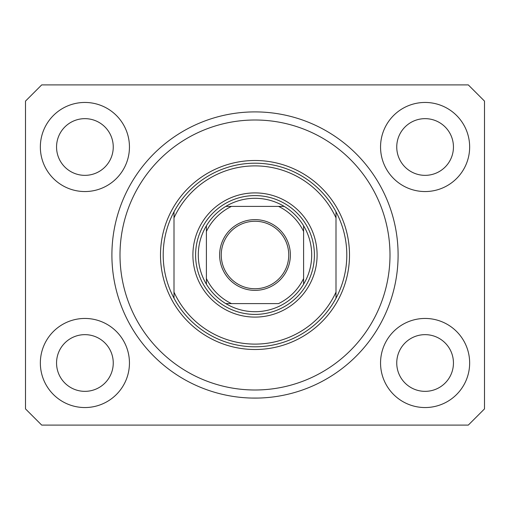 <?xml version="1.0" encoding="UTF-8"?>
<svg xmlns="http://www.w3.org/2000/svg" width="510" height="510" viewBox="0 0 510 510"><rect width="100%" height="100%" fill="white"/><g stroke="black" fill="none" stroke-linecap="round" stroke-linejoin="round"><path stroke-width="0.76" d="M251.628 398.061L258.372 398.061L251.628 398.061M111.9 255C111.945 259.354 111.945 259.354 111.9 255A143.1 143.1 0 0 0 255 398.1A143.1 143.1 0 0 0 398.1 255A143.1 143.1 0 0 0 255 111.9A143.1 143.1 0 0 0 111.9 255M40.347 362.999A44.548 44.548 0 0 0 84.902 407.547A44.548 44.548 0 0 0 129.451 362.999A44.548 44.548 0 0 0 84.902 318.45A44.548 44.548 0 0 0 40.347 362.999M380.549 362.999A44.548 44.548 0 0 0 425.098 407.547A44.548 44.548 0 0 0 469.653 362.999A44.548 44.548 0 0 0 425.098 318.45A44.548 44.548 0 0 0 380.549 362.999M380.549 147.001A44.548 44.548 0 0 0 425.098 191.55A44.548 44.548 0 0 0 469.653 147.001A44.548 44.548 0 0 0 425.098 102.453A44.548 44.548 0 0 0 380.549 147.001M40.347 147.001A44.548 44.548 0 0 0 84.902 191.55A44.548 44.548 0 0 0 129.451 147.001A44.548 44.548 0 0 0 84.902 102.453A44.548 44.548 0 0 0 40.347 147.001M56.553 147.001A28.35 28.35 0 0 0 84.902 175.351A28.35 28.35 0 0 0 113.252 147.001A28.35 28.35 0 0 0 84.902 118.651A28.35 28.35 0 0 0 56.553 147.001M396.748 147.001A28.35 28.35 0 0 0 425.098 175.351A28.35 28.35 0 0 0 453.447 147.001A28.35 28.35 0 0 0 425.098 118.651A28.35 28.35 0 0 0 396.748 147.001M396.748 362.999A28.35 28.35 0 0 0 425.098 391.348A28.35 28.35 0 0 0 453.447 362.999A28.35 28.35 0 0 0 425.098 334.649A28.35 28.35 0 0 0 396.748 362.999M56.553 362.999A28.35 28.35 0 0 0 84.902 391.348A28.35 28.35 0 0 0 113.252 362.999A28.35 28.35 0 0 0 84.902 334.649A28.35 28.35 0 0 0 56.553 362.999M41.699 425.098L468.301 425.098L484.5 408.899L484.5 101.101L468.301 84.902L41.699 84.902L25.5 101.101L25.5 408.899L41.699 425.098M317.099 255A62.099 62.099 0 0 1 255 317.099A62.099 62.099 0 0 1 192.901 255A62.099 62.099 0 0 1 255 192.901A62.099 62.099 0 0 1 317.099 255M389.997 255A134.997 134.997 0 0 0 255 120.003A134.997 134.997 0 0 0 120.003 255A134.997 134.997 0 0 0 255 389.997A134.997 134.997 0 0 0 389.997 255M346.8 255A91.8 91.8 0 0 0 336.001 211.803L336.001 217.878A89.097 89.097 0 0 0 173.999 217.878L173.999 292.122A89.097 89.097 0 0 0 336.001 292.122L336.001 298.197A91.8 91.8 0 0 0 346.8 255M173.999 211.803A91.8 91.8 0 0 0 255 346.8A91.8 91.8 0 0 0 336.001 298.197L336.001 211.803A91.8 91.8 0 0 0 173.999 211.803L173.999 217.878L173.999 211.803M173.999 292.122L173.999 298.197L173.999 292.122M290.368 255A35.368 35.368 0 0 1 255 290.368A35.368 35.368 0 0 1 219.631 255A35.368 35.368 0 0 1 255 219.631A35.368 35.368 0 0 1 290.368 255M221.251 255A33.749 33.749 0 0 0 255 288.749A33.749 33.749 0 0 0 288.749 255A33.749 33.749 0 0 0 255 221.251A33.749 33.749 0 0 0 221.251 255M311.699 255A56.699 56.699 0 0 0 303.603 225.796L303.603 231.463L303.603 225.796A56.699 56.699 0 0 0 225.796 206.397L231.463 206.397L225.796 206.397A56.699 56.699 0 0 0 206.397 284.204L206.397 278.536L206.397 284.204A56.699 56.699 0 0 0 225.796 303.603L278.536 303.603A54.003 54.003 0 0 0 303.603 278.536L303.603 231.463A54.003 54.003 0 0 0 278.536 206.397L231.463 206.397A54.003 54.003 0 0 0 206.397 231.463L206.397 278.536A54.003 54.003 0 0 0 231.463 303.603L225.796 303.603A56.699 56.699 0 0 0 303.603 284.204L303.603 278.536L303.603 284.204A56.699 56.699 0 0 0 311.699 255M195.598 255A59.402 59.402 0 0 1 255 195.598A59.402 59.402 0 0 1 314.402 255A59.402 59.402 0 0 1 255 314.402A59.402 59.402 0 0 1 195.598 255M206.397 225.796L206.397 231.463L206.397 225.796A56.699 56.699 0 0 1 225.796 206.397M284.204 206.397L278.536 206.397L284.204 206.397A56.699 56.699 0 0 1 303.603 225.796M349.503 255A94.503 94.503 0 0 1 255 349.503A94.503 94.503 0 0 1 160.497 255A94.503 94.503 0 0 1 255 160.497A94.503 94.503 0 0 1 349.503 255M303.603 284.204A56.699 56.699 0 0 1 284.204 303.603M225.796 303.603A56.699 56.699 0 0 1 206.397 284.204"/></g></svg>
